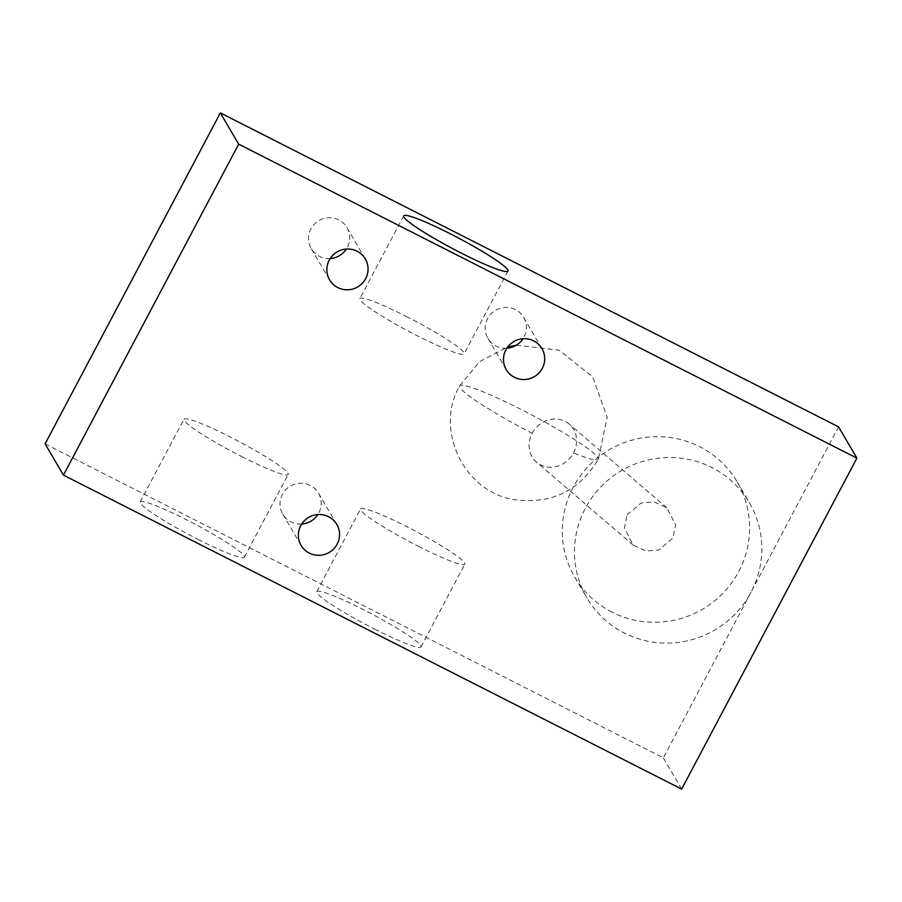 <?xml version="1.0" encoding="UTF-8"?>
<svg xmlns="http://www.w3.org/2000/svg" width="902" height="902" viewBox="0 0 902 902"><rect width="100%" height="100%" fill="white"/><g stroke="black" fill="none" stroke-linecap="round" stroke-linejoin="round"><path stroke-width="0.68" stroke-dasharray="4.51 3.38" d="M532.157 433.343A25.098 22.73 -49.4 0 1 569.196 424.053A25.098 22.73 -49.4 0 1 573.548 452.849A25.098 22.73 -49.4 0 1 536.51 462.151A25.098 22.73 -49.4 0 1 532.157 433.343A78.44 8.05 -152.1 0 1 459.625 385.887A78.44 8.05 -152.1 0 1 503.711 400.928A78.44 8.05 27.9 0 1 598.263 459.287A78.44 8.05 27.9 0 1 573.548 452.849M330.211 258.513A20.712 20.318 -30.4 0 1 314.302 224.203A20.712 20.318 -30.4 0 1 346.379 249.031M506.856 348.217A20.712 20.318 -30.4 0 1 490.936 313.907A20.712 20.318 -30.4 0 1 523.013 338.746M301.708 524.017A20.712 20.318 -30.4 0 1 285.799 489.707A20.712 20.318 -30.4 0 1 317.865 514.535M612.12 612.21A94.124 92.365 -30.4 0 1 574.732 577.077A94.124 92.365 -30.4 0 1 588.532 466.12A94.124 92.365 -30.4 0 1 699.738 446.715A94.124 92.365 -30.4 0 1 737.126 481.86A94.124 92.365 -30.4 0 1 723.336 592.806A94.124 92.365 -30.4 0 1 612.12 612.21M45.1 443.863L663.331 757.838L750.949 592.355A94.124 92.365 -30.4 0 1 624.342 633.046A94.124 92.365 -30.4 0 1 586.954 597.913A94.124 92.365 -30.4 0 1 600.743 486.956A94.124 92.365 -30.4 0 1 711.96 467.563A94.124 92.365 -30.4 0 1 749.348 502.696A94.124 92.365 -30.4 0 1 750.949 592.355L838.567 426.872M241.815 456.637A58.98 6.055 27.9 0 0 288.2 474.441A58.98 6.055 27.9 0 0 230.326 437.042A58.98 6.055 27.9 0 0 183.952 419.238A58.98 6.055 27.9 0 0 241.815 456.637M198.012 539.373A58.98 6.055 27.9 0 0 244.386 557.177A58.98 6.055 27.9 0 0 186.522 519.789A58.98 6.055 27.9 0 0 140.137 501.986A58.98 6.055 27.9 0 0 198.012 539.373M418.449 546.341A58.98 6.055 27.9 0 0 464.834 564.145A58.98 6.055 27.9 0 0 406.971 526.745A58.98 6.055 27.9 0 0 360.586 508.942A58.98 6.055 27.9 0 0 418.449 546.341M374.646 629.089A58.98 6.055 27.9 0 0 421.031 646.892A58.98 6.055 27.9 0 0 363.156 609.493A58.98 6.055 27.9 0 0 316.771 591.689A58.98 6.055 27.9 0 0 374.646 629.089M406.272 316.41A58.98 6.055 -152.1 0 1 464.135 353.81A58.98 6.055 -152.1 0 1 417.75 336.006A58.98 6.055 -152.1 0 1 359.887 298.607A58.98 6.055 -152.1 0 1 406.272 316.41M627.149 514.85L641.108 502.978L654.085 501.895L666.882 507.86L675.609 524.885L672.869 538.066L658.911 549.949L645.945 551.032L633.148 545.056L624.409 528.042L627.149 514.85M681.664 789.103L663.331 757.838M516.418 345.15L559.071 350.168L592.682 376.878L607.204 417.299L598.263 459.287C579.152 490.981 551.235 504.455 514.512 499.674C464.113 492.199 434.11 429.938 459.625 385.887L479.65 361.567L507.634 347.101M365.321 258.93L346.988 227.665M541.967 348.634L523.634 317.369M336.818 524.434L318.485 493.168M574.732 577.077L586.954 597.913M244.386 557.177L288.2 474.441M421.031 646.892L464.834 564.145M507.95 271.062L464.135 353.81M666.882 507.86L569.196 424.053M329.602 279.879L311.269 248.614M506.236 369.583L487.903 338.318M301.088 545.383L282.754 514.117M737.126 481.86L749.348 502.696M140.137 501.986L183.952 419.238M316.771 591.689L360.586 508.942M403.69 215.86L359.887 298.607M633.148 545.056L536.51 462.151"/><path stroke-width="1.35" d="M346.379 249.031A20.712 20.318 -30.4 0 1 330.211 258.513M337.822 287.603A20.712 20.318 149.6 0 0 365.321 258.93A20.712 20.318 149.6 0 0 332.635 255.469A20.712 20.318 149.6 0 0 337.822 287.603M523.013 338.746A20.712 20.318 -30.4 0 1 506.856 348.217M514.456 377.318A20.712 20.318 149.6 0 0 541.967 348.634A20.712 20.318 149.6 0 0 509.269 345.173A20.712 20.318 149.6 0 0 514.456 377.318M317.865 514.535A20.712 20.318 -30.4 0 1 301.708 524.017M309.318 553.106A20.712 20.318 149.6 0 0 336.818 524.434A20.712 20.318 149.6 0 0 304.121 520.973A20.712 20.318 149.6 0 0 309.318 553.106M450.075 233.663A58.98 6.055 -152.1 0 1 507.95 271.062A58.98 6.055 -152.1 0 1 461.565 253.259A58.98 6.055 -152.1 0 1 403.69 215.86A58.98 6.055 -152.1 0 1 450.075 233.663M238.669 144.162L856.9 458.137L838.567 426.872L220.336 112.897L45.1 443.863L63.433 475.128L238.669 144.162L220.336 112.897M856.9 458.137L681.664 789.103L63.433 475.128M507.634 347.101L516.418 345.15"/></g></svg>
